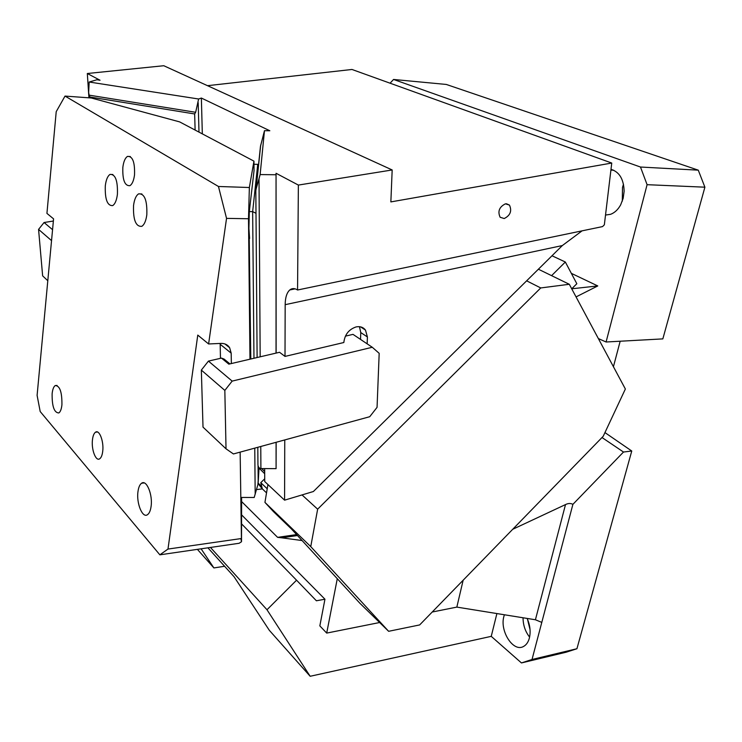 <?xml version="1.0" encoding="UTF-8"?>
<svg xmlns="http://www.w3.org/2000/svg" width="742" height="742" viewBox="0 0 742 742"><rect width="100%" height="100%" fill="white"/><g stroke="black" fill="none" stroke-linecap="round" stroke-linejoin="round"><path stroke-width="1.11" d="M260.627 485.574L261.926 487.225L261.305 484.786L260.627 485.574L258.151 483.088M261.926 487.225L262.353 488.885L266.536 492.855M267.222 488.774L260.767 482.671L264.708 478.813M261.305 484.786L260.767 482.671M576.052 296.911L597.774 285.939L571.767 288.786M538.386 269.216L569.29 284.279L625.367 389.012L603.218 436.268L419.657 624.931L388.632 631.303L359.824 603.19L326.276 566.749M302.031 494.933L317.65 509.17L310.75 546.604L388.632 631.303M526.635 280.828L540.742 287.942L317.65 509.17M569.29 284.279L540.742 287.942M623.493 184.229L622.51 187.364L622.288 201.193M605.518 215.05L610.601 214.308C614.701 212.759 618.049 209.606 620.674 204.829L623.159 198.337L624.133 191.232C623.753 179.212 619.375 171.912 611 169.324M297.477 535.529L281.765 537.82L302.124 540.556M337.276 578.751L326.703 633.093L379.635 622.519M326.239 566.786L291.485 529.027L273.464 511.618L264.94 502.39L267.927 484.545M310.75 546.604L264.94 502.39M496.899 613.56L491.241 636.348L310.165 676.277L266.99 609.757L296.55 580.198L316.398 600.779L324.95 599.221L319.839 625.877L326.703 633.093M535.418 619.765L541.79 622.399L572.898 504.347C570.672 503.159 568.205 503.234 565.506 504.579L535.418 619.765L456.84 607.104L432.215 612.02M532.023 659.48L576.933 648.731L566.165 652.209L521.45 662.94L532.023 659.48L541.79 622.399M572.898 504.347L623.493 452.036L631.757 451.006L576.933 648.731M602.003 437.52L623.493 452.036M604.943 432.586L631.757 451.006M512.722 529.287L565.506 504.579M456.84 607.104L463.147 580.235M504.384 614.766L503.892 616.417C499.533 631.099 513.381 652.654 523.592 646.43C526.338 644.919 528.267 642.127 529.38 638.055C530.845 631.72 530.103 625.181 527.135 618.429M523.045 617.771C523.091 625.154 525.28 631.6 529.602 637.1M527.479 619.18L530.048 629.67M521.45 662.94L491.241 636.348M224.594 566.267L213.9 567.936L201.101 548.82M207.927 547.828L234.064 576.738L269.309 630.292L310.165 676.277M197.391 549.358L213.9 567.936M324.95 599.221L241.577 514.837M281.765 537.82L277.61 537.356L241.614 501.564M256.556 489.581L262.353 488.885L258.077 483.691M262.009 487.54L258.086 483.599M296.615 534.592L277.61 537.356M620.173 341.227L613.43 366.715M393.548 79.459L640.485 167.033L698.268 170.159L446.304 84.449L393.548 79.459L390.097 83.197M704.9 187.188L647.089 184.684L606.084 341.997L662.838 338.89L704.9 187.188L698.268 170.159M640.485 167.033L647.089 184.684M598.349 338.556L606.084 341.997M597.774 285.939L571.331 273.344M266.99 609.757L210.459 547.457M296.55 580.198L241.558 523.871M552.002 255.767L565.339 262.019L576.831 283.732L571.72 288.823M227.46 345.318L226.653 345.336M260.479 146.332L264.467 130.694L269.828 130.759L201.37 98.046L202.325 133.875M260.711 144.968L256.055 189.229L259.014 178.729L260.173 356.809M264.467 130.694L260.136 174.574L259.014 178.729M260.767 446.489L260.906 468.573L276.089 468.638L276.08 442.306M276.126 353.081L276.052 173.276L276.043 353.099M275.959 174.75L260.136 174.574M276.163 442.288L276.089 468.638M264.662 468.582L264.727 481.539L284.576 500.164L284.761 439.932M229.937 363.886L224.065 359.063L221.487 358.098L228.824 364.146L279.548 352.283L285.011 356.41L285.169 304.674C285.262 297.588 286.802 292.682 289.77 289.964C292.033 288.128 294.63 288.137 297.561 290.001L298.367 185.073L392.175 169.955L390.858 201.907L611.751 163.045L604.35 224.807L602.55 226.588L297.561 290.001M276.052 173.276L298.367 185.073M345.401 336.145L352.997 334.364L372.271 347.265L232.163 381.11L224.835 390.413L201.342 370.1L208.437 361.104L221.487 358.098M367.16 343.852L367.401 336.951L365.491 330.088C363.218 327.185 360.074 326.137 356.067 326.934C348.842 329.383 344.761 334.577 343.834 342.516L285.011 356.41M208.437 361.104L232.163 381.11M360.538 339.419L360.76 332.555L359.453 326.693M372.271 347.265L379.181 353.331L377.057 407.358L369.729 416.716L233.433 453.956L226.022 448.827L224.835 390.413M582.08 230.845L562.334 245.556L313.384 491.519L284.576 500.164M226.022 448.827L203.011 427.123L201.342 370.1M256.055 189.229L255.832 190.917M260.906 468.573C259.097 468.23 258.105 466.941 257.947 464.687L257.808 447.296L257.947 464.687M505.432 203.818C499.283 206.907 497.52 211.387 500.127 217.258L504.208 218.547C510.348 215.43 512.091 210.941 509.448 205.08L505.432 203.818M88.929 97.814L87.324 73.514L100.049 80.238L96.924 79.756L89.179 82.019L88.669 92.407L89.133 95.152L195.656 112.292L198.615 99.001L201.37 98.046M195.656 112.292L194.654 113.953L89.949 97.026L89.133 95.152M89.179 82.019L198.615 99.001M87.324 73.514L163.769 65.723L392.175 169.955M207.51 85.682L351.968 69.47L611.751 163.045M51.541 240.621L38.565 229.399L42.637 275.866L47.794 280.726M38.565 229.399L44.066 222.517L52.561 229.686M53.368 221.033L44.066 222.517M551.584 275.653L565.339 262.019M220.476 358.33L220.17 344.279L231.179 353.155L229.649 347.738C227.701 344.78 224.826 343.333 221.033 343.407L208.604 343.963L197.771 335.096L167.98 549.071L241.428 538.525L240.816 497.446L254.191 497.492L257.91 484.535L259.041 467.664M231.179 353.155L231.365 363.552M249.98 359.193L248.505 218.751L226.542 218.371L208.604 343.963M250.805 358.998L249.229 238.451M258.559 164.492L257.743 164.334L252.651 211.628L249.312 211.591L248.913 228.564L249.581 238.46M249.312 211.591L254.033 170.66L253.95 161.135L179.638 121.892L91.294 97.99L65.027 96.08L218.463 186.483L226.542 218.371M218.463 186.483L249.358 187.513L253.95 161.135M249.358 187.513L248.505 218.751M220.17 344.279L220.124 343.444M240.816 497.446L240.148 452.128M65.027 96.08L56.216 111.671L46.931 213.399L53.572 218.862L37.1 395.375L40.198 411.541L159.864 554.831L167.98 549.071M134.525 174.889C133.764 180.566 132.234 184.164 129.915 185.676C124.767 186.075 122.411 179.963 122.847 167.321C123.58 161.598 125.129 157.963 127.485 156.414C132.623 155.996 134.961 162.155 134.525 174.889M151.08 506.489C150.478 510.691 149.281 513.427 147.491 514.688C142.464 518.537 136.231 503.132 137.984 491.566C138.569 487.29 139.774 484.517 141.601 483.228C146.526 479.341 152.898 494.756 151.08 506.489M61.92 404.882C61.428 409.176 60.399 411.875 58.813 412.96C54.194 412.765 51.959 406.356 52.126 393.724C52.599 389.383 53.637 386.656 55.251 385.543C59.861 385.71 62.087 392.156 61.92 404.882M146.814 214.818C145.989 220.856 144.31 224.696 141.796 226.347C135.814 226.82 133.059 219.892 133.541 205.562C134.339 199.459 136.027 195.563 138.596 193.866C144.56 193.374 147.296 200.359 146.814 214.818M117.412 194.302C116.642 200.275 115.075 204.041 112.701 205.599C107.34 205.933 104.872 199.348 105.299 185.852C106.041 179.824 107.618 176.012 110.039 174.407C115.381 174.055 117.839 180.686 117.412 194.302M102.711 451.377C102.22 455.254 101.209 457.731 99.669 458.797C95.792 461.7 91.201 449.346 92.472 439.709C92.954 435.777 93.974 433.263 95.542 432.178C99.354 429.266 104.028 441.62 102.711 451.377M241.428 538.525L240.853 538.692L241.512 541.743L239.128 543.274L159.864 554.831M241.512 541.743L241.623 497.446M253.968 358.265L252.651 211.628L255.999 213.279M257.743 164.334L253.977 164.288M264.69 473.73L259.023 468.091M261.694 468.573L264.671 471.541M360.76 332.555L367.401 336.951M562.334 245.556L285.169 304.674M255.823 190.629L257.112 357.523L255.823 190.917M195.118 130.073L194.654 113.953M198.995 132.122L198.179 102.665M89.949 97.026L90.005 97.898M258.058 465.651L258.188 482.235M254.766 448.131L255.183 494.246M613.745 170.243L610.907 170.094M360.584 326.879L365.491 330.088M289.77 289.964L295.149 288.851M255.86 190.175L260.488 146.202M506.369 203.735L509.448 205.08M88.669 92.407L89.031 97.823M258.179 482.56L259.051 467.673M224.937 343.954L229.649 347.738M127.485 156.414L130.342 156.543M141.601 483.228L144.245 482.931M55.251 385.543L57.06 385.432M138.596 193.866L141.87 193.959M110.039 174.407L112.886 174.518M95.542 432.178L97.527 432.011"/></g></svg>
